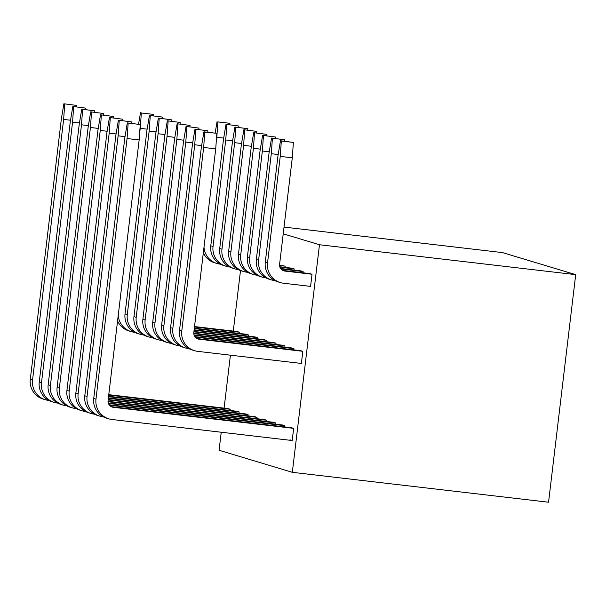 <?xml version="1.0" encoding="UTF-8"?>
<svg xmlns="http://www.w3.org/2000/svg" width="606" height="606" viewBox="0 0 606 606"><rect width="100%" height="100%" fill="white"/><g stroke="black" fill="none" stroke-linecap="round" stroke-linejoin="round"><path stroke-width="0.91" d="M283.229 233.825L319.468 244.741L575.7 274.647L502.45 252.588L284.032 227.091M221.228 432.237L219.077 450.258L292.327 472.316L548.566 502.222L575.7 274.647M223.69 138.1L216.796 137.289L216.183 142.455M204.002 247.134A18.339 18.203 106.8 0 0 220.016 264.118L220.342 264.155M216.895 263.466L214.645 262.792A18.339 18.203 -73.2 0 1 203.328 252.831M232.621 140.789L225.735 139.986L213.032 246.49A18.339 18.203 106.8 0 0 228.954 266.807L229.28 266.845M225.833 266.163L223.584 265.481A18.339 18.203 -73.2 0 1 210.782 245.809L213.032 246.49M225.993 124.344L238.9 126.01L225.993 124.344L223.485 139.304L210.782 245.809M241.559 143.478L234.673 142.675L221.97 249.18A18.339 18.203 106.8 0 0 237.885 269.496L238.219 269.534M234.772 268.852L232.515 268.17A18.339 18.203 -73.2 0 1 219.72 248.505L221.97 249.18M234.931 127.04L247.831 128.699L234.931 127.04L232.416 142.001L219.72 248.505M251.399 146.281L243.604 145.364L230.909 251.869A18.339 18.203 106.8 0 0 246.824 272.192L247.657 272.283M243.703 271.541L241.453 270.867A18.339 18.203 -73.2 0 1 228.659 251.195L230.909 251.869M243.87 129.729L256.77 131.388L243.87 129.729L241.355 144.69L228.659 251.195M98.233 128.404L90.438 127.487L59.358 388.105A18.369 18.241 106.8 0 0 75.303 408.459L76.129 408.558M108.194 399.543L254.778 416.655L257.027 417.329L256.861 418.708M72.182 407.815L69.932 407.134A18.369 18.241 -73.2 0 1 57.108 387.431L59.358 388.105M90.695 111.852L103.634 113.519L90.695 111.852L88.188 126.813L57.108 387.431M257.027 417.329L108.148 399.952M108.777 394.665L227.962 408.58L230.219 409.255L230.068 410.474M45.374 399.74L43.124 399.059A18.369 18.241 -73.2 0 1 30.3 379.356L32.55 380.03A18.369 18.241 106.8 0 0 48.495 400.384L48.821 400.422M63.888 103.777L76.826 105.444L63.888 103.777L61.38 118.738L30.3 379.356M70.516 120.223L63.63 119.42L32.55 380.03M230.219 409.255L108.732 395.074M108.58 396.294L236.901 411.269L239.15 411.944L239.006 413.163M54.313 402.429L52.055 401.755A18.369 18.241 -73.2 0 1 39.238 382.045L41.488 382.727A18.369 18.241 106.8 0 0 57.434 403.073L57.759 403.111M72.826 106.467L85.757 108.133L72.826 106.467L70.311 121.427L39.238 382.045M79.454 122.912L72.569 122.109L41.488 382.727M239.15 411.944L108.535 396.703M88.393 125.601L81.499 124.798L50.427 385.416A18.369 18.241 106.8 0 0 66.372 405.77L66.69 405.808M108.391 397.922L245.839 413.959L248.089 414.64L247.945 415.852M63.244 405.119L60.994 404.444A18.369 18.241 -73.2 0 1 48.169 384.734L50.427 385.416M81.765 109.163L94.695 110.83L81.765 109.163L79.25 124.124L48.169 384.734M248.089 414.64L108.338 398.331M174.831 137.342L167.036 136.433L145.145 320.006A18.339 18.203 106.8 0 0 161.067 340.322L161.893 340.42M193.95 331.444L263.958 339.61L266.216 340.292L266.049 341.663M266.216 340.292L193.905 331.853M157.946 339.678L155.697 339.004A18.339 18.203 -73.2 0 1 142.895 319.332L145.145 320.006M167.301 120.791L180.202 122.457L167.301 120.791L164.787 135.752L142.895 319.332M147.114 129.161L140.228 128.358L139.615 133.517M118.246 315.271A18.339 18.203 106.8 0 0 134.252 332.247L134.585 332.285M194.534 326.566L237.151 331.535L239.4 332.217L239.256 333.429M239.4 332.217L194.488 326.975M131.138 331.603L128.889 330.929A18.339 18.203 -73.2 0 1 117.564 320.96M164.991 134.547L158.105 133.737L136.214 317.317A18.339 18.203 106.8 0 0 152.129 337.633L152.454 337.671M194.147 329.815L255.028 336.921L257.277 337.595L257.133 338.815M257.277 337.595L194.094 330.225M149.008 336.989L146.758 336.307A18.339 18.203 -73.2 0 1 133.964 316.635L136.214 317.317M158.363 118.102L171.263 119.761L158.363 118.102L155.848 133.062L133.964 316.635M156.053 131.85L149.167 131.047L127.275 314.628A18.339 18.203 106.8 0 0 143.19 334.944L143.524 334.982M194.337 328.187L246.089 334.232L248.339 334.906L248.195 336.125M248.339 334.906L194.291 328.596M140.077 334.292L137.82 333.618A18.339 18.203 -73.2 0 1 125.025 313.946L127.275 314.628M149.424 115.413L162.332 117.072L149.424 115.413L146.917 130.373L125.025 313.946M217.902 121.912L229.962 123.313L217.902 121.912L216.796 137.289M217.062 121.654L215.13 133.131M229.856 124.798L229.962 123.313M226.841 124.601L225.735 139.986M238.794 127.487L238.9 126.01M235.779 127.29L234.673 142.675M247.725 130.176L247.831 128.699M244.71 129.987L243.604 145.364M256.656 133.032L256.77 131.388M103.512 115.163L103.634 113.519M91.544 112.11L90.438 127.487M76.72 106.921L76.826 105.444M64.736 104.035L63.63 119.42M85.651 109.618L85.757 108.133M73.667 106.724L72.569 122.109M94.589 112.307L94.695 110.83M82.605 109.413L81.499 124.798M168.142 121.049L167.036 136.433M180.08 124.094L180.202 122.457M141.334 112.974L153.394 114.382L141.334 112.974L140.228 128.358M140.494 112.716L138.562 124.192M153.288 115.86L153.394 114.382M159.204 118.359L158.105 133.737M171.157 121.245L171.263 119.761M150.273 115.663L149.167 131.047M162.226 118.549L162.332 117.072M260.315 149.129L253.422 148.326L240.726 254.831A18.339 18.203 106.8 0 0 256.641 275.147L256.967 275.185M279.548 265.095L285.221 266.178L285.07 267.39M285.221 266.178L279.563 265.519M253.52 274.503L251.27 273.821A18.339 18.203 -73.2 0 1 238.469 254.149L240.726 254.831M253.687 132.684L266.587 134.35L253.687 132.684L251.172 147.644L238.469 254.149M269.246 151.818L262.36 151.015L249.657 257.52A18.339 18.203 106.8 0 0 265.579 277.836L265.905 277.874M279.798 266.776L291.903 268.185L294.152 268.867L294.008 270.079M294.152 268.867L279.942 267.208M262.459 277.192L260.209 276.51A18.339 18.203 -73.2 0 1 247.407 256.846L249.657 257.52M262.618 135.38L275.525 137.039L262.618 135.38L260.11 150.333L247.407 256.846M278.184 154.507L271.299 153.704L258.595 260.209A18.339 18.203 106.8 0 0 274.51 280.525L274.844 280.57M280.631 268.519L300.841 270.882L303.091 271.556L302.947 272.776M303.091 271.556L280.987 268.981M271.397 279.881L269.147 279.207A18.339 18.203 -73.2 0 1 256.346 259.535L258.595 260.209M271.556 138.07L284.464 139.728L271.556 138.07L269.041 153.03L256.346 259.535M280.23 156.401L267.534 262.906A18.339 18.203 106.8 0 0 283.449 283.222L310.583 286.388L312.029 274.253L284.896 271.079A6.113 6.068 -73.2 0 1 279.593 264.307L292.289 157.802L280.23 156.401L281.335 141.016L280.495 140.759L277.98 155.719L265.284 262.224L267.534 262.906M280.336 282.57L278.078 281.896A18.339 18.203 -73.2 0 1 265.284 262.224M282.767 270.42L309.78 273.571L312.029 274.253M111.254 406.656L291.403 427.685L293.652 428.359L113.383 407.323A6.113 6.068 -73.2 0 1 108.073 400.551L139.153 139.933L127.063 138.524L95.983 399.142A18.369 18.241 106.8 0 0 111.928 419.488L292.198 440.517L289.948 439.85M108.807 418.844L106.558 418.163A18.369 18.241 -73.2 0 1 93.733 398.46L95.983 399.142M127.321 122.882L140.259 124.548L127.321 122.882L124.813 137.842L93.733 398.46M293.652 428.359L292.198 440.524M108.035 401.339L264.587 419.61L266.845 420.284L266.693 421.503M81.999 410.77L79.75 410.088A18.369 18.241 -73.2 0 1 66.925 390.385L69.175 391.067A18.369 18.241 106.8 0 0 85.12 411.413L85.446 411.451M100.513 114.807L113.451 116.473L100.513 114.807L98.005 129.767L66.925 390.385M107.141 131.252L100.255 130.449L69.175 391.067M266.845 420.284L108.05 401.755M108.285 403.013L273.526 422.299L275.775 422.98L275.632 424.192M90.938 413.459L88.681 412.784A18.369 18.241 -73.2 0 1 75.864 393.074L78.113 393.756A18.369 18.241 106.8 0 0 94.059 414.11L94.384 414.148M109.451 117.503L122.382 119.17L109.451 117.503L106.936 132.464L75.864 393.074M116.079 133.941L109.194 133.138L78.113 393.756M275.775 422.98L108.429 403.445M125.018 136.638L118.125 135.827L87.052 396.445A18.369 18.241 106.8 0 0 102.997 416.799L103.315 416.837M109.118 404.763L282.464 424.988L284.714 425.67L284.57 426.889M99.869 416.155L97.619 415.474A18.369 18.241 -73.2 0 1 84.795 395.771L87.052 396.445M118.39 120.193L131.32 121.859L118.39 120.193L115.875 135.153L84.795 395.771M284.714 425.67L109.466 405.217M203.661 147.463L181.777 331.035A18.339 18.203 106.8 0 0 197.692 351.359L301.387 363.456L302.841 351.321L199.139 339.216A6.113 6.068 -73.2 0 1 193.829 332.444L215.721 148.871L203.661 147.463L204.767 132.078L203.927 131.828L201.412 146.781L179.52 330.361L181.777 331.035M194.571 350.707L192.322 350.033A18.339 18.203 -73.2 0 1 179.52 330.361M197.011 338.557L300.584 350.639L302.841 351.321M183.739 140.191L176.854 139.388L154.962 322.968A18.339 18.203 106.8 0 0 170.884 343.284L171.21 343.322M193.791 333.232L273.776 342.572L276.025 343.246L275.881 344.466M276.025 343.246L193.806 333.648M167.764 342.632L165.514 341.958A18.339 18.203 -73.2 0 1 152.712 322.286L154.962 322.968M177.119 123.753L190.019 125.412L177.119 123.753L174.604 138.706L152.712 322.286M201.616 145.576L194.731 144.773L172.839 328.346A18.339 18.203 106.8 0 0 188.754 348.662L189.087 348.7M194.874 336.656L291.653 347.95L293.902 348.632L293.758 349.844M293.902 348.632L195.223 337.11M185.633 348.018L183.383 347.336A18.339 18.203 -73.2 0 1 170.589 327.672L172.839 328.346M194.988 129.131L207.888 130.798L194.988 129.131L192.473 144.092L170.589 327.672M192.678 142.88L185.792 142.077L163.9 325.657A18.339 18.203 106.8 0 0 179.815 345.973L180.149 346.011M194.041 334.913L282.714 345.261L284.964 345.935L284.82 347.155M284.964 345.935L194.185 335.345M176.702 345.329L174.445 344.647A18.339 18.203 -73.2 0 1 161.65 324.975L163.9 325.657M186.05 126.442L198.957 128.101L186.05 126.442L183.542 141.403L161.65 324.975M254.528 132.941L253.422 148.326M266.481 135.827L266.587 134.35M263.466 135.63L262.36 151.015M275.419 138.516L275.525 137.039M272.405 138.319L271.299 153.704M284.35 141.213L284.464 139.728M280.495 140.759L293.395 142.425L281.335 141.016M292.289 157.802L293.395 142.425M139.153 139.933L140.259 124.548M128.169 123.139L127.063 138.524M113.345 117.958L113.451 116.473M101.361 115.064L100.255 130.449M122.276 120.647L122.382 119.17M110.292 117.753L109.194 133.138M131.214 123.336L131.32 121.859M119.23 120.45L118.125 135.827M203.927 131.828L215.986 133.229L204.767 132.078M215.721 148.871L216.827 133.487M177.959 124.003L176.854 139.388M189.913 126.889L190.019 125.412M195.836 129.389L194.731 144.773M207.782 132.275L207.888 130.798M186.898 126.692L185.792 142.077M198.851 129.586L198.957 128.101M224.099 408.126L230.416 355.177M233.287 331.088L240.506 270.549M292.327 472.316L319.468 244.741M282.873 270.473L284.896 271.079M111.36 406.709L113.383 407.323M197.109 338.61L199.139 339.216"/></g></svg>
